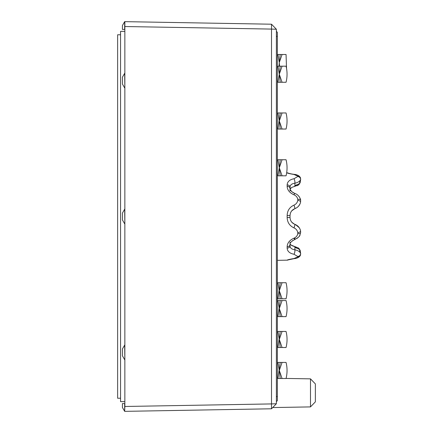 <?xml version="1.0" encoding="UTF-8"?>
<svg xmlns="http://www.w3.org/2000/svg" width="433" height="433" viewBox="0 0 433 433"><rect width="100%" height="100%" fill="white"/><g stroke="black" fill="none" stroke-linecap="round" stroke-linejoin="round"><path stroke-width="0.65" d="M120.563 398.236L117.641 398.236L117.641 34.764L120.563 34.764M124.85 31.355L120.563 31.355L120.563 401.645L124.85 401.645M124.666 223.807L122.415 219.91L122.415 213.09L124.666 209.193L124.85 223.807L124.85 21.65L271.507 24.21L271.507 29.087L124.85 26.527M124.666 359.704L122.415 355.807L122.415 348.982L124.666 345.085L124.85 359.704L124.85 223.807M124.666 87.915L122.415 84.018L122.415 77.193L124.666 73.296L124.85 87.915M122.415 29.401L122.415 25.547L124.666 21.65L124.666 29.401L122.415 29.401M122.415 407.453L122.415 403.599L124.666 403.599L124.666 411.35L122.415 407.453M124.666 411.35L124.85 406.479L271.507 403.919L271.507 408.79L124.85 411.35M124.85 406.479L124.85 359.704M310.488 378.859L315.359 383.903L315.359 401.856L310.488 406.901L310.488 378.859L286.078 378.431M276.378 403.745L271.507 403.919L271.507 29.087L276.378 29.255L276.378 403.745L271.507 408.79M271.507 24.21L276.378 29.255M277.353 378.507L282.067 378.507L279.29 370.464L277.916 362.426L286.056 362.426C287.377 367.785 287.377 373.143 286.056 378.507C287.377 373.143 287.377 367.785 286.056 362.426C287.377 367.785 287.377 373.143 286.056 378.507C287.377 373.143 287.377 367.785 286.056 362.426C287.377 367.785 287.377 373.143 286.056 378.507L280.254 378.507M282.067 362.426L279.29 370.464L280.205 378.518M280.2 362.426L277.916 378.507M286.056 82.27C287.377 76.906 287.377 71.548 286.056 66.189C287.377 71.548 287.377 76.906 286.056 82.27C287.377 76.906 287.377 71.548 286.056 66.189C287.377 71.548 287.377 76.906 286.056 82.27L280.254 82.27M286.056 66.189L282.067 66.189L279.29 74.227L280.205 82.281L277.916 82.27L279.29 74.227L277.916 66.189L280.205 66.189L279.285 74.297L282.067 82.27L280.2 82.27M280.2 66.189L282.067 66.189M282.067 175.814L280.254 175.814L282.067 175.814L279.29 167.777L280.205 175.83L277.916 175.814L279.29 167.777L277.916 159.739L280.205 159.739L279.285 167.847L282.067 159.739L286.056 159.739C287.377 165.097 287.377 170.456 286.056 175.814L282.067 175.814M280.2 159.739L282.067 159.739M286.056 129.039C287.377 123.681 287.377 118.323 286.056 112.964C287.377 118.323 287.377 123.681 286.056 129.039C287.377 123.681 287.377 118.323 286.056 112.964C287.377 118.323 287.377 123.681 286.056 129.039L280.254 129.039L282.067 129.039L279.29 121.002L280.205 129.056M286.056 112.964L282.067 112.964L279.29 121.002L277.916 112.964L280.205 112.964L277.916 129.039L280.205 129.039M280.2 112.964L282.067 112.964M286.527 68.382L286.056 54.493L282.067 54.493L279.29 62.536L279.566 66.189M280.2 54.493L279.29 62.536L277.916 54.493L282.067 54.493M282.067 282.717L279.29 290.754L280.205 298.808L282.067 298.792L279.29 290.754L277.916 282.717L286.056 282.717C287.377 288.075 287.377 293.433 286.056 298.792L280.254 298.792M280.2 282.717L277.916 298.792L280.205 298.792M282.067 300.545L279.29 308.588L280.205 316.642L282.067 316.626L279.29 308.588L277.916 300.545L286.056 300.545C287.377 305.909 287.377 311.267 286.056 316.626L280.254 316.626M280.2 300.545L277.916 316.626L280.205 316.626M286.056 347.515C287.377 342.157 287.377 336.798 286.056 331.44C287.377 336.798 287.377 342.157 286.056 347.515C287.377 342.157 287.377 336.798 286.056 331.44C287.377 336.798 287.377 342.157 286.056 347.515L280.254 347.515M277.353 347.515L282.067 347.515L279.29 339.477L280.205 347.531M286.056 331.44L282.067 331.44L279.29 339.477L277.916 331.44L280.205 331.44L277.916 347.515M280.2 331.44L282.067 331.44M277.916 362.426L277.353 362.426M277.353 82.27L277.916 82.27M277.916 66.189L277.353 66.189M277.353 175.814L277.916 175.814M277.916 159.739L277.353 159.739M277.353 129.039L277.916 129.039M277.916 112.964L277.353 112.964M290.83 244.986L294.44 246.437A2.923 0.855 100.7 0 1 294.467 246.437A2.923 0.855 100.7 0 0 294.467 246.437A2.923 0.855 100.7 0 1 294.895 247.362L294.895 249.776C298.007 250.507 299.912 251.719 300.605 253.413L299.344 249.332L294.895 247.362M300.605 178.851L300.605 179.587C299.912 181.281 298.012 182.499 294.895 183.224L294.895 185.638A2.923 0.855 79.3 0 1 294.467 186.563A2.923 0.855 -100.7 0 1 294.467 186.563A2.923 0.855 79.3 0 1 294.44 186.563M300.101 182.796L299.344 183.668A2.923 2.257 54.8 0 1 298.57 184.934L298.992 184.599M294.895 185.638L299.344 183.668L300.605 179.587A2.923 2.652 -156.8 0 0 297.78 176.534L297.78 176.139L293.975 174.467C289.623 173.73 287.35 173.189 287.149 172.848L286.662 172.827M300.101 250.204L299.344 249.332A2.923 2.257 -54.8 0 0 298.57 248.066L300.118 250.231L298.57 248.066M279.014 66.189L279.29 62.536M277.916 54.493L277.353 54.493M277.353 298.792L277.916 298.792M277.916 282.717L277.353 282.717M277.353 316.626L277.916 316.626M277.916 300.545L277.353 300.545M277.916 331.44L277.353 331.44M290.023 243.481L290.023 245.976C290.218 248.093 291.842 249.359 294.895 249.776A2.923 0.904 99.6 0 1 293.975 254.258C289.623 253.365 287.35 251.308 287.149 248.087A2.923 2.116 0 0 0 290.023 246.025A2.923 2.116 0 0 0 290.023 245.976L290.023 242.134M290.023 190.866L290.023 187.024A2.923 2.116 180 0 0 290.023 186.969A2.923 2.116 180 0 0 287.149 184.913C287.35 181.692 289.623 179.635 293.975 178.742L297.78 176.534M290.023 189.519L290.023 187.024C290.218 184.907 291.842 183.641 294.895 183.224A2.923 0.904 80.4 0 0 293.975 178.742M299.945 197.957L300.605 200.019A2.923 1.126 169.7 0 0 297.78 199.386L297.78 200.338A2.923 1.077 -169.8 0 1 300.605 201.919A2.923 1.077 -169.8 0 1 300.605 201.946L300.599 200.014A2.923 1.126 169.7 0 0 300.599 200.014A2.923 1.126 169.7 0 1 300.605 200.17L300.605 201.946C299.912 205.155 298.012 207.396 294.895 208.657C291.842 209.924 290.218 212.219 290.023 215.547L290.023 217.453C290.218 220.781 291.842 223.076 294.895 224.343C298.007 225.609 299.912 227.845 300.605 231.054L300.605 232.83A2.923 1.126 -169.7 0 1 300.605 232.976A2.923 1.126 -169.7 0 1 300.599 232.986A2.923 1.126 -169.7 0 1 297.78 233.614L297.78 232.662C297.374 230.437 296.107 228.835 293.975 227.866C289.623 225.858 287.35 222.41 287.149 217.523L290.023 217.458C290.207 220.808 291.837 223.103 294.905 224.348A2.923 0.314 109.5 0 1 294.905 224.348A2.923 0.314 109.5 0 1 293.975 227.866M293.975 254.258L297.78 256.466A2.923 2.652 156.8 0 0 300.605 253.413L300.605 254.149M277.353 400.671L276.378 401.645L277.353 400.671L277.353 396.374L276.378 396.774M276.378 36.226L277.353 36.626L277.353 396.374M276.378 31.355L277.353 32.329L277.353 36.832L277.353 32.816M293.975 238.188A2.923 0.465 71.7 0 0 294.835 239.509A2.923 0.465 71.7 0 1 294.835 239.509A2.923 0.465 71.7 0 1 294.813 239.509C291.247 241.376 289.645 243.092 290.023 244.656A2.923 2.019 180 0 1 287.149 246.642C287.35 242.945 289.623 240.126 293.975 238.188C296.107 237.311 297.374 235.785 297.78 233.614M294.857 193.502L294.83 193.497A2.923 0.465 108.3 0 1 294.835 193.491A2.923 0.465 108.3 0 1 294.857 193.502A2.923 0.465 108.3 0 0 294.835 193.491A2.923 0.465 108.3 0 0 293.975 194.812C289.623 192.874 287.35 190.055 287.149 186.358A2.923 2.019 -0 0 1 290.023 188.339M297.541 175.143L294.234 174.38A2.923 0.969 96.5 0 0 293.975 174.467M300.41 177.692A2.923 2.674 155.9 0 0 297.78 176.139M297.78 199.386C297.374 197.215 296.107 195.694 293.975 194.812M290.294 213.583L290.023 215.547L287.149 215.477C287.35 210.59 289.623 207.142 293.975 205.134C296.107 204.165 297.374 202.563 297.78 200.338M293.975 205.134A2.923 0.314 70.5 0 1 294.905 208.652A2.923 0.314 70.5 0 1 294.895 208.657L294.905 208.652C291.837 209.897 290.207 212.192 290.023 215.542M294.83 239.503C301.698 235.649 299.263 235.238 300.605 232.976L300.605 231.07A2.923 1.077 169.8 0 1 300.605 231.081A2.923 1.077 169.8 0 1 297.78 232.662M297.78 256.466L297.78 256.861A2.923 2.674 -155.9 0 0 300.394 255.34L300.681 253.716L300.112 250.204L300.681 253.716L300.394 255.34A2.923 2.674 -155.9 0 0 300.41 255.308M288.519 259.795L287.149 260.163A2.923 2.923 180 0 0 288.459 259.816A2.923 2.923 180 0 1 287.149 260.152C287.35 259.811 289.623 259.27 293.975 258.533L297.78 256.861M293.975 258.533A2.923 0.969 83.5 0 0 294.234 258.62C292.394 258.723 288.432 259.757 288.324 259.865L294.234 258.62C295.782 258.593 299.165 257.781 300.405 255.308M277.353 396.168L277.353 400.184L277.353 396.168M294.895 237.766L294.895 238.68M288.551 173.216L287.149 172.848A2.923 2.923 -0 0 1 288.459 173.184M287.149 184.913L287.149 186.358M287.149 215.477L287.149 217.523M287.149 246.642L287.149 248.087M310.488 406.901L272.698 407.561M294.467 246.437L298.575 248.071L291.837 245.614L290.197 244.234M296.767 225.274L295.246 224.478M291.788 222.216L294.343 224.126M299.284 205.226L298.169 206.595M290.202 188.761L290.835 188.014M290.099 189.01L291.837 187.386L298.51 184.978M297.785 185.421L297.168 185.725M300.118 182.775L298.57 184.934M299.945 204.04L298.543 206.195M294.765 208.701L291.777 210.801M299.273 227.753L295.566 224.613M300.681 179.284L300.112 182.796L300.681 179.284L300.394 177.66L300.681 179.284M300.605 201.93L300.421 202.725M300.605 231.07L300.448 230.361M292.789 240.504L291.22 241.89M299.928 235.081L299.284 236.191M298.64 237.019L296.87 238.534M300.41 230.21L299.95 228.965M298.169 226.405L294.905 224.348C291.837 223.103 290.207 220.808 290.023 217.458M299.263 196.771L298.64 195.981M290.299 189.632L291.658 191.586L294.83 193.497C291.425 191.884 289.823 190.168 290.023 188.344M299.062 175.993L298.716 175.749M300.405 177.692C299.252 175.289 295.761 174.38 294.234 174.38L291.772 174.006M289.731 173.552L288.595 173.227M294.234 174.38C292.394 174.277 288.432 173.243 288.324 173.135L288.908 173.481M300.605 200.019C300.94 200.003 299.122 194.596 294.83 193.497M300.61 201.919C299.945 205.15 298.045 207.391 294.905 208.652M300.61 231.081C299.945 227.85 298.045 225.609 294.905 224.348M288.908 259.519L288.335 259.86M300.296 255.535L299.593 256.531L297.541 257.857M287.149 260.163L277.353 260.336"/></g></svg>
